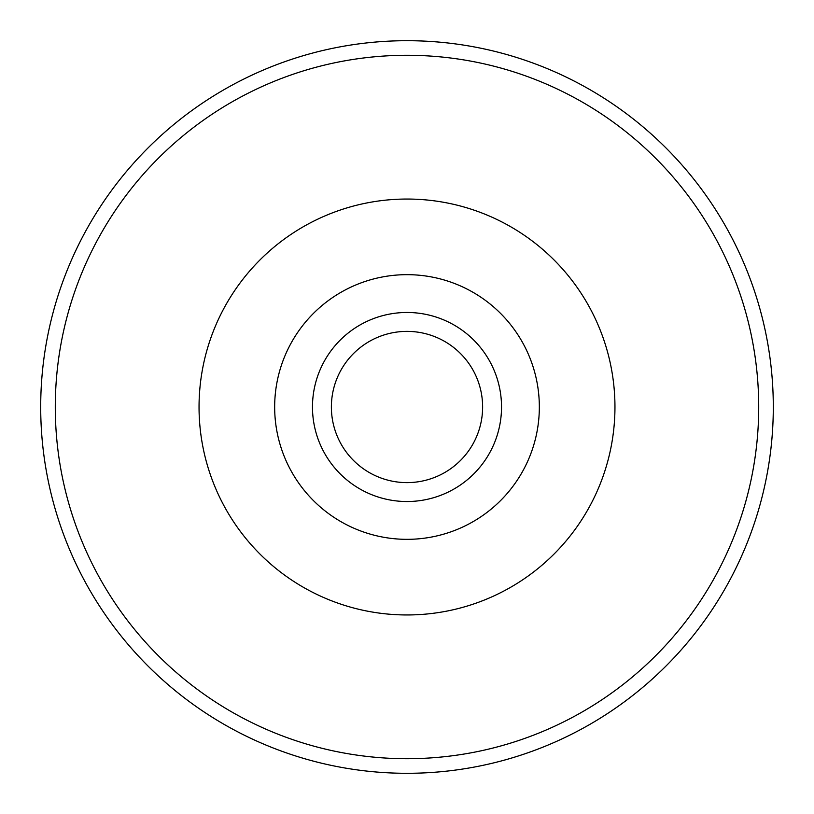 <?xml version="1.0" encoding="UTF-8"?>
<svg xmlns="http://www.w3.org/2000/svg" width="814" height="814" viewBox="0 0 814 814"><rect width="100%" height="100%" fill="white"/><g stroke="black" fill="none" stroke-linecap="round" stroke-linejoin="round"><path stroke-width="1.22" d="M407 482.621A75.621 75.621 0 0 0 482.621 407A75.621 75.621 0 0 0 407 331.379A75.621 75.621 0 0 0 331.379 407A75.621 75.621 0 0 0 407 482.621M407 312.474A94.526 94.526 0 0 1 501.526 407A94.526 94.526 0 0 1 407 501.526A94.526 94.526 0 0 1 312.474 407A94.526 94.526 0 0 1 407 312.474M407 758.709A351.709 351.709 0 0 0 758.709 407A351.709 351.709 0 0 0 407 55.291A351.709 351.709 0 0 0 55.291 407A351.709 351.709 0 0 0 407 758.709M407 40.7A366.3 366.3 0 0 1 773.3 407A366.3 366.3 0 0 1 407 773.3A366.3 366.3 0 0 1 40.7 407A366.3 366.3 0 0 1 407 40.7M407 274.664A132.336 132.336 0 0 0 274.664 407A132.336 132.336 0 0 0 407 539.336A132.336 132.336 0 0 0 539.336 407A132.336 132.336 0 0 0 407 274.664M407 614.957A207.957 207.957 0 0 0 614.957 407A207.957 207.957 0 0 0 407 199.043A207.957 207.957 0 0 0 199.043 407A207.957 207.957 0 0 0 407 614.957"/></g></svg>
